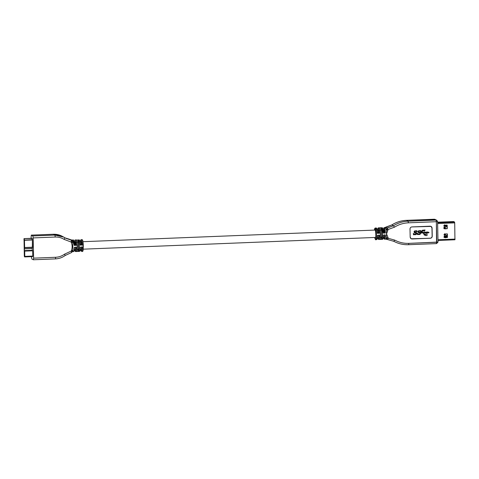 <?xml version="1.0" encoding="UTF-8"?>
<svg xmlns="http://www.w3.org/2000/svg" width="479" height="479" viewBox="0 0 479 479"><rect width="100%" height="100%" fill="white"/><g stroke="black" fill="none" stroke-linecap="round" stroke-linejoin="round"><path stroke-width="0.72" d="M384.134 238.931L383.445 237.225L384.134 238.931C384.649 238.991 384.948 237.668 385.02 234.955L385.367 234.973C385.296 237.859 384.984 239.278 384.433 239.219C384.984 239.278 385.296 237.859 385.367 234.973L385.02 234.955C384.948 237.668 384.649 238.991 384.134 238.931L385.721 239.195M383.308 235.057C383.236 237.943 382.925 239.356 382.374 239.296C382.925 239.356 383.236 237.943 383.308 235.057L385.367 234.973L383.308 235.057M378.242 239.165L377.56 237.464L378.242 239.165C378.763 239.225 379.063 237.901 379.134 235.189L379.482 235.207C379.41 238.093 379.099 239.512 378.548 239.452C379.099 239.512 379.41 238.093 379.482 235.207L379.134 235.189C379.063 237.901 378.763 239.225 378.242 239.165L382.374 239.296M382.661 238.991C383.176 239.051 383.475 237.722 383.547 235.015C383.469 237.925 383.11 239.356 382.481 239.326M377.422 235.291C377.35 238.177 377.039 239.59 376.488 239.53C377.039 239.59 377.35 238.177 377.422 235.291L379.482 235.207L377.422 235.291M374.62 237.578L375.302 239.278C376.53 241.865 376.219 227.034 375.075 228.339L374.321 230.1L375.075 228.339C376.219 227.034 376.53 241.865 375.302 239.278L374.62 237.578L375.602 239.566C376.895 242.29 376.572 226.657 375.362 228.034L375.362 228.034C376.572 226.657 376.895 242.29 375.602 239.566L376.488 239.53M376.775 239.225C377.29 239.284 377.59 237.955 377.662 235.249C377.584 238.159 377.224 239.596 376.596 239.56M378.302 227.914C378.865 228.453 379.242 230.237 379.446 233.273L377.62 233.315C377.434 230.465 377.075 228.782 376.542 228.285L376.243 227.998C376.805 228.537 377.183 230.321 377.38 233.357L379.446 233.273C379.242 230.237 378.865 228.453 378.302 227.914L378.015 228.226C378.542 228.728 378.901 230.405 379.093 233.255L379.446 233.273L379.093 233.255C378.901 230.405 378.542 228.728 378.015 228.226L377.254 229.986L377.985 229.956L379.093 233.255L377.296 233.135L378.769 233.081L377.494 231.65M384.092 237.183C384.421 237.243 384.625 236.44 384.691 234.782C384.625 236.44 384.421 237.243 384.092 237.183L383.422 237.231M378.206 237.416C378.536 237.476 378.733 236.674 378.805 235.015C378.733 236.674 378.536 237.476 378.206 237.416L377.536 237.464L378.655 239.476M423.658 230.638L424.37 231.129M424.478 231.189L425.047 229.98L424.478 231.189L422.753 230.734L423.765 230.692M74.419 249.523L75.413 251.511C75.963 251.571 76.275 250.152 76.353 247.266C76.275 250.152 75.963 251.571 75.413 251.511L74.425 249.517L75.113 251.224C75.628 251.283 75.927 249.96 75.999 247.248C75.927 249.96 75.628 251.283 75.113 251.224L75.413 251.511L75.113 251.224M81.298 251.271C81.849 251.331 82.16 249.918 82.238 247.032C82.16 249.918 81.849 251.331 81.298 251.271L80.31 249.284L80.999 250.99C81.514 251.05 81.813 249.727 81.885 247.014C81.813 249.727 81.514 251.05 80.999 250.99L80.304 249.284L80.963 249.242C81.286 249.302 81.49 248.499 81.562 246.841C81.49 248.499 81.286 249.302 80.963 249.242M74.359 243.739L75.634 245.14L74.161 245.194L76.311 245.332L74.251 245.416L73.832 241.859L72.922 240.051L74.251 245.416L76.311 245.332L75.059 239.943L79.298 240.105C79.825 240.608 80.185 242.284 80.376 245.14L81.843 245.08C81.658 242.23 81.298 240.554 80.765 240.051L80.005 241.811L80.735 241.781L81.843 245.08L80.047 244.961L81.52 244.901L80.244 243.476M81.059 239.739C81.616 240.278 81.999 242.063 82.196 245.098C81.999 242.063 81.616 240.278 81.059 239.739L80.017 241.805L80.765 240.051C81.298 240.554 81.658 242.23 81.843 245.08L80.137 245.182C79.939 242.146 79.556 240.356 78.999 239.823L79.298 240.105L78.999 239.823C79.556 240.356 79.939 242.146 80.137 245.182L80.376 245.14C80.185 242.284 79.825 240.608 79.298 240.105M71.263 240.153L72.724 241.847L71.263 240.153L71.281 242.093L72.754 241.883L71.281 242.093L71.263 240.153L65.857 238.32L71.263 240.153M71.766 240.314L65.102 237.895L69.695 239.326M76.472 251.487C77.556 252.696 77.293 240.057 76.233 240.117L78.293 240.033L78.005 240.344L78.293 240.033C79.352 239.979 79.616 252.613 78.532 251.403L76.472 251.487L78.532 251.403L78.227 251.116C79.245 252.188 78.999 240.356 78.005 240.344C78.999 240.356 79.245 252.188 78.227 251.116L78.191 249.325C78.813 249.637 78.664 242.494 78.041 242.134C78.664 242.494 78.813 249.637 78.191 249.325L77.353 249.355L78.191 249.325L78.532 251.403C79.616 252.613 79.352 239.979 78.293 240.033L76.233 240.117L76.532 240.404C77.526 240.41 77.778 252.247 76.76 251.176C77.778 252.247 77.526 240.41 76.532 240.404L76.233 240.117C77.293 240.057 77.556 252.696 76.472 251.487L76.76 251.176M78.041 242.134L76.568 242.194L78.041 242.134L78.005 240.344L78.041 242.134M74.981 239.967L75.892 241.775L76.311 245.332L75.634 245.14L74.85 242.015L74.107 242.045M75.957 245.314L74.131 242.045L75.957 245.314M75.077 249.475C75.401 249.535 75.604 248.733 75.676 247.074C75.604 248.733 75.401 249.535 75.077 249.475L74.401 249.523M72.91 250.709L71.467 250.954L71.527 252.517L71.467 250.954L72.91 250.709M70.317 239.536L71.712 240.29M72.371 240.817L71.976 240.129M53.319 234.255L31.279 235.123L31.057 238.326L31.315 235.135L53.349 234.249L62.264 236.297L53.385 234.255L54.905 235.075L63.785 237.117L64.821 237.716L63.785 237.117L54.905 235.075L55.271 237.033C58.492 236.931 61.468 237.722 64.192 239.416L64.821 237.716L64.192 239.416L71.281 242.093L71.293 242.536L72.73 242.29L71.293 242.536C72.341 245.164 72.395 247.823 71.461 250.511L72.898 250.266L72.964 249.804M64.827 237.722L62.264 236.297C59.486 234.818 56.51 234.135 53.349 234.249M72.898 250.266L71.461 250.511L71.467 250.954L64.503 254.193L65.234 255.469L71.569 252.523L72.94 250.739L72.73 242.29L72.952 249.906M33.398 259.762L55.438 258.899C59.031 258.732 62.294 257.588 65.234 255.469L64.503 254.193C61.851 256.097 58.917 257.127 55.696 257.277L55.438 258.899L55.696 257.277C58.917 257.127 61.851 256.097 64.503 254.193L71.467 250.954L71.461 250.511C72.395 247.823 72.341 245.164 71.293 242.536L71.281 242.093L64.192 239.416C61.468 237.722 58.492 236.931 55.271 237.033L54.905 235.075L53.385 234.255L31.315 235.135L32.835 235.949L54.905 235.075L32.835 235.949L33.201 237.913L55.271 237.033L33.201 237.913L33.62 258.157L55.696 257.277L33.62 258.157L33.332 259.768L55.408 258.888M33.332 259.768L31.812 258.947L31.44 256.654L31.812 258.947L33.332 259.768L33.62 258.157L33.201 237.913L32.835 235.949L31.315 235.135M24.8 256.385L24.704 256.924L24.8 256.385L32.752 256.067L32.638 250.786L32.752 256.067L24.8 256.385L24.692 251.098L32.638 250.786L32.578 250.457L32.638 250.786L24.692 251.098L24.633 250.774L32.285 250.301L24.339 250.613L32.285 250.301L32.249 248.511L32.285 250.301L24.339 250.613L24.303 248.829L24.8 256.385L24.704 256.924L24.429 256.768L24.046 238.614L31.991 238.297L32.41 239.967L32.309 248.547L32.566 247.212L24.615 247.529L32.554 247.415L24.609 247.733L24.411 248.805L32.362 248.487L24.363 248.864L32.362 248.487M32.752 256.067L32.656 256.606L32.752 256.067L32.656 256.606L24.704 256.924L32.662 256.606M82.238 247.032L80.179 247.116C80.101 250.002 79.789 251.415 79.239 251.355C79.789 251.415 80.101 250.002 80.179 247.116L82.238 247.032M79.526 251.05C80.047 251.11 80.34 249.781 80.412 247.074C80.143 252.247 79.616 251.056 79.346 251.385L75.52 251.535M74.251 245.416L73.341 240.314M76.353 247.266L74.287 247.35C74.215 250.236 73.904 251.649 73.353 251.589C73.904 251.649 74.215 250.236 74.287 247.35L76.353 247.266M73.64 251.283C74.161 251.343 74.455 250.014 74.526 247.308M82.178 251.241C83.472 253.96 83.148 238.326 81.939 239.704L81.939 239.704C83.148 238.326 83.472 253.96 82.178 251.241L81.406 251.301M74.49 245.38C73.994 241.057 73.497 239.272 73 240.027L71.826 240.075L72.359 240.799M82.472 250.93C83.693 253.511 83.388 238.686 82.238 239.991M444.71 237.482L444.033 237.542L444.71 237.482L444.692 236.692L444.015 236.752L445.356 236.584L444.392 236.674L445.356 236.584L444.692 236.692L444.71 237.482L445.374 237.374L444.71 237.482M444.65 234.506L443.967 234.566L444.65 234.506L444.632 233.716L444.65 234.506L445.314 234.399L444.65 234.506M444.524 228.549L443.847 228.615L444.524 228.549L444.506 227.764L443.829 227.824L445.171 227.657L444.207 227.747L445.171 227.657L444.506 227.764L444.524 228.549L445.189 228.441L444.524 228.549M444.458 225.573L443.782 225.633L444.458 225.573L444.446 224.783L444.458 225.573L445.123 225.465L444.458 225.573M445.572 226.495L446.458 226.537L446.428 225.052L446.458 226.537L447.123 226.513L445.572 226.495M447.308 235.44L446.644 235.47L446.679 236.955L447.338 236.931L446.679 236.955L446.644 235.47L446.075 235.47L447.308 235.44M445.787 236.913L446.679 236.955L445.787 236.913M445.548 237.081L445.356 236.584L445.548 237.081M445.356 228.154L445.171 227.657L445.356 228.154M445.883 236.967L445.853 235.476L445.883 236.967M447.212 236.937L447.218 237.428L447.212 236.937M445.638 225.058L445.889 226.537L445.638 225.058M446.991 226.495L447.039 228.728L446.991 226.495M447.147 233.902L447.176 235.423L445.853 235.476L447.176 235.423L447.147 233.902M445.608 237.871L445.572 236.087L444.177 236.141L445.572 236.087L445.608 237.871M445.266 236.099L445.272 236.578L445.266 236.099M444.147 234.95L445.548 234.896L444.5 234.752L445.548 234.896L445.53 233.968L445.548 234.896L444.147 234.95M445.231 234.411L445.236 234.728L445.231 234.411M445.422 228.938L445.386 227.154L443.985 227.208L445.386 227.154L445.422 228.938M445.075 227.166L445.087 227.645L445.075 227.166M443.961 226.016L445.362 225.962L444.314 225.825L445.362 225.962L445.344 225.184L445.362 225.962L443.961 226.016M445.039 225.477L445.045 225.795L445.039 225.477M444.296 228.752L447.164 228.639L447.093 225.064L447.164 228.639L444.296 228.752M447.35 237.422L447.272 233.848L447.35 237.422L444.482 237.536L447.35 237.422M444.38 228.794L447.248 228.681L447.17 225.112L444.302 225.226L444.38 228.794L444.302 225.226L447.17 225.112L447.248 228.681L444.38 228.794M444.488 234.009L444.56 237.578L447.434 237.464L447.356 233.896L444.488 234.009L447.356 233.896L447.434 237.464L444.56 237.578L444.488 234.009M453.637 221.561L454.559 222.058L454.709 222.873L454.942 239.775L454.709 222.873L437.626 223.555L454.709 222.873L454.559 222.058L453.619 221.555L437.596 222.196M437.968 239.775L455.05 239.099L437.968 239.775M437.98 240.446L454.93 239.769L437.98 240.446M437.608 222.729L454.559 222.058L437.608 222.729M414.652 231.776L416.7 233.004L415.988 234.656L413.509 234.722L413.263 233.608L413.916 233.596L413.263 233.608L413.916 233.596L414.197 234.429L414.874 234.554L416.173 233.77L416.023 233.267L414.449 232.77L414.113 231.83L414.784 230.944L417.023 230.854L417.179 231.806L417.023 230.854L414.784 230.944L414.113 231.83L416.173 233.77L414.874 234.554L413.916 233.596L413.371 233.662L413.509 234.722L415.988 234.656L416.718 233.704L416.7 233.004L414.652 231.776L415.083 231.273C416.149 230.878 416.664 231.076 416.634 231.872L417.179 231.806L416.634 231.872L416.419 231.177L415.083 231.273L414.808 232.231M421.167 231.65L421.005 230.692L418.766 230.788L418.095 231.674L418.179 232.411L420.005 233.105L420.155 233.614L418.862 234.393L417.904 233.441L417.353 233.507L417.496 234.56L419.975 234.5L420.76 233.051L423.358 232.944L424.34 235.141L425.591 235.093L425.603 235.614L427.076 235.554L427.046 234.063L425.574 234.123L425.586 234.644L424.628 234.68L423.837 232.926L427.909 233.028L429.076 232.495L427.885 232.058L421.879 232.56L422.753 230.734L421.879 232.56L427.885 232.058L429.076 232.495L427.909 233.028L423.837 232.926L424.628 234.68L425.586 234.644L425.574 234.123L427.046 234.063L427.076 235.554L425.603 235.614L425.591 235.093L424.34 235.141L423.358 232.944L420.76 233.051L419.975 234.5L417.496 234.56L417.353 233.507L417.904 233.441L417.245 233.447L417.389 234.5L417.245 233.447L417.904 233.441L418.185 234.267L418.862 234.393L420.155 233.614L420.005 233.105L418.179 232.411L418.095 231.674L418.766 230.788L421.005 230.692L421.167 231.65L420.616 231.716L421.167 231.65M418.718 232.028L421.065 232.59L422.364 230.243L421.52 232.291L422.364 230.243L425.047 229.98L422.472 230.297L421.065 232.59L418.718 232.028L419.065 231.118C420.125 230.722 420.646 230.92 420.616 231.716L420.4 231.016L419.065 231.118L418.79 232.07M416.371 232.692L416.7 233.004M413.646 234.86L413.263 233.608L413.509 234.722M416.592 232.95L414.545 231.716L416.137 232.578M416.359 231.147L416.634 231.872L416.359 231.147M416.916 230.794L414.676 230.884L414 231.77L414.341 232.71L414 231.77L414.676 230.884L416.916 230.794M415.916 233.207L415.598 234.267L414.149 234.399L415.598 234.267L415.916 233.207M423.25 232.89L424.34 235.141L423.25 232.89M425.484 235.033L425.603 235.614L425.484 235.033M426.933 234.009L425.466 234.063L425.586 234.644L424.514 234.626L425.478 234.584L425.466 234.063L426.933 234.009M427.795 232.704L427.909 233.028L427.795 232.704M428.962 232.435L427.777 231.998L427.891 232.321L421.765 232.501L427.777 231.998L428.962 232.435M420.37 232.554L418.61 231.968L420.125 232.423M420.34 230.992L420.616 231.716L420.34 230.992M418.323 232.554L417.987 231.614L418.658 230.728L420.897 230.638L418.658 230.728L417.987 231.614L418.179 232.411M419.897 233.051L419.586 234.105L418.131 234.237L419.586 234.105L419.897 233.051M436.058 220.071L436.794 220.244L437.561 221.502L436.794 220.244L436.058 220.071L436.357 221.705L437.584 221.532L436.357 221.705L436.058 220.071L434.495 219.232L436.058 220.071L408.096 221.184L436.058 220.071M384.709 228.657L385.218 227.609L386.086 229.417L387.397 227.884L386.176 229.465L387.397 227.884C385.864 227.741 385.403 227.495 386.014 227.142C385.403 227.495 385.864 227.741 387.397 227.884L393.463 225.759L391.9 224.92L384.972 227.615L391.9 224.92C396.408 222.106 401.282 220.579 406.533 220.346L435.231 219.4L406.533 220.346L408.096 221.184L406.533 220.346C401.282 220.579 396.408 222.106 391.9 224.92L393.463 225.759C397.971 222.945 402.845 221.418 408.096 221.184C402.845 221.418 397.971 222.945 393.463 225.759L387.487 227.932L386.176 229.465L387.924 229.555L387.487 227.932L387.924 229.555L394.498 227.166L393.463 225.759L394.498 227.166C398.779 224.489 403.414 223.04 408.401 222.819L408.096 221.184L408.401 222.819L436.357 221.705L436.549 243.589L436.788 242.248L438.016 242.069L408.832 243.362L408.587 244.703L436.549 243.589M412.018 238.919L430.262 238.195C431.417 238.027 432.04 237.356 432.136 236.183L431.962 227.998L431.028 226.387L431.962 227.998L432.244 236.243L432.076 228.058L431.082 226.417L411.874 226.92C410.725 227.094 410.096 227.764 410 228.932L410.174 237.123L411.162 238.758L430.37 238.255L412.018 238.919M408.587 244.703C403.336 244.883 398.402 243.751 393.792 241.302L394.768 240.129L388.104 238.267L387.733 239.608L393.792 241.302C398.402 243.751 403.336 244.883 408.587 244.703L408.832 243.362C403.839 243.536 399.157 242.458 394.768 240.129L393.792 241.302C398.414 243.757 403.36 244.895 408.617 244.709L436.579 243.595L438.016 242.069L437.584 221.532L436.794 220.244L434.435 219.232M430.37 238.255C431.525 238.087 432.148 237.416 432.244 236.243L432.136 236.183C432.04 237.356 431.417 238.027 430.262 238.195L412.126 238.979C410.97 238.901 410.317 238.285 410.174 237.123L410 228.932C410.096 227.764 410.725 227.094 411.874 226.92L430.118 226.196C431.274 226.274 431.926 226.896 432.076 228.058L432.244 236.243C432.148 237.416 431.525 238.087 430.37 238.255M393.792 241.302L387.122 239.434L387.733 239.608L388.104 238.267L386.361 238.177L387.122 239.434L386.361 238.177L388.104 238.267L394.768 240.129C399.157 242.458 403.839 243.536 408.832 243.362L436.788 242.248L436.357 221.705L408.401 222.819C403.414 223.04 398.779 224.489 394.498 227.166L387.924 229.555L386.176 229.465L386.188 229.956L387.93 230.04L387.924 229.555L386.541 233.968L388.092 237.776L388.104 238.267L388.092 237.776L386.349 237.686L387.08 239.41M384.93 227.621L385.858 227.1M385.888 227.082L391.864 224.914C396.367 222.094 401.246 220.574 406.503 220.34L434.465 219.226M379.667 228.345C380.661 228.351 380.907 240.189 379.889 239.117C380.907 240.189 380.661 228.351 379.667 228.345L379.368 228.058C380.422 227.998 380.691 240.638 379.602 239.428L379.889 239.117L379.602 239.428L381.661 239.344L381.362 239.057C382.38 240.129 382.134 228.297 381.14 228.285L381.176 230.082L379.703 230.136L381.176 230.082C381.799 230.435 381.949 237.578 381.326 237.267C381.949 237.578 381.799 230.435 381.176 230.082L381.428 227.974L379.368 228.058L381.428 227.974L381.14 228.285C382.134 228.297 382.38 240.129 381.362 239.057L381.326 237.267L381.661 239.344C382.751 240.554 382.481 227.92 381.428 227.974C382.481 227.92 382.751 240.554 381.661 239.344L379.602 239.428C380.691 240.638 380.422 227.998 379.368 228.058L379.667 228.345M380.488 237.297L381.326 237.267L380.488 237.297M377.626 233.321C377.428 230.267 377.021 228.507 376.392 228.028L376.542 228.285C377.075 228.782 377.434 230.465 377.62 233.315M387.733 239.608L387.032 239.386L386.272 238.129L386.349 237.686L388.092 237.776L386.541 233.968L387.93 230.04L386.188 229.956L386.086 229.417L386.541 233.968L386.272 238.129L385.607 239.171L386.272 238.129L386.541 233.968L386.086 229.417L385.194 227.621M383.374 231.447L384.978 233.022L383.146 229.752L384.978 233.022L383.871 229.722L383.122 229.752M383.182 232.902L384.655 232.848L383.182 232.902M377.38 233.357C377.183 230.321 376.805 228.537 376.243 227.998L376.542 228.285M384.002 227.675L384.912 229.483L385.332 233.039L383.505 233.081C382.901 226.723 382.272 227.986 382.02 227.735L383.272 233.123L385.332 233.039L384.978 233.022L385.332 233.039L384.08 227.651L383.14 229.752M383.505 233.081L382.362 228.022M383.272 233.123L382.853 229.567L381.943 227.759M374.889 230.183C375.512 227.83 376.326 237.668 375.488 237.44C376.326 237.668 375.512 227.83 374.889 230.183M83.232 249.17L375.488 237.44M24.746 256.355L24.477 250.984L24.746 256.355M24.172 238.973L24.411 240.254L24.172 238.973M24.561 247.499L24.411 240.254L24.561 247.499M24.381 248.553L24.291 250.888L24.363 248.565M24.645 253.056L24.507 252.026L24.645 253.056M24.663 254.026L24.525 252.99L24.663 254.026M24.686 254.99L24.543 253.96L24.686 254.99M24.704 255.96L24.567 254.93L24.704 255.96M24.435 243.087L24.411 241.745L24.435 243.087M24.495 245.984L24.435 243.015L24.495 245.984M23.95 239.147L24.046 238.614L32.117 238.362L31.895 238.829L31.991 238.297L24.046 238.614L24.303 256.115L24.704 256.924M32.117 238.362L24.166 238.674L32.117 238.362M24.411 248.805L24.465 240.284L32.41 239.967L24.465 240.284L24.615 247.529L32.566 247.212L32.41 239.967L32.153 238.47L24.046 238.614L31.979 238.291M24.698 256.624L24.704 255.888L24.704 256.624M24.597 256.469L24.052 238.907L24.597 256.469M24.465 240.284L24.207 238.787L24.447 240.063L32.392 239.745L24.465 240.284M24.052 238.907L24.052 241.003L24.01 239.177M24.297 250.882L24.16 246.362L24.495 245.919L24.16 246.362L24.297 250.882M24.591 256.139L24.423 256.475L24.591 256.139M24.273 241.123L24.411 241.745L24.273 241.123M383.44 237.231L384.541 239.243M78.885 239.793L79.143 239.853C79.771 240.326 80.185 242.093 80.382 245.146M72.79 242.649L71.718 240.29M71.952 240.111L70.299 239.53M65.102 237.895L69.718 239.326M76.478 240.242C76.748 241.177 76.939 239.763 77.454 245.607C77.472 251.816 76.748 251.271 76.568 251.463M74.119 242.045L75.059 239.943M74.532 247.314C74.257 252.481 73.73 251.289 73.461 251.619L72.287 251.667M82.292 251.265C82.496 250.337 83.448 253.559 83.256 244.039C82.286 237.662 82.19 240.506 81.831 239.674L80.945 239.71M445.38 236.584L445.081 236.566M445.195 227.651L444.895 227.639M379.613 228.184C379.883 229.118 380.075 227.705 380.589 233.548C380.601 239.763 379.883 239.213 379.703 239.41M387.146 239.44L385.685 239.195M374.309 230.1L374.812 228.267L376.135 227.968M385.26 227.609L384.08 227.651M382.02 227.735L378.194 227.884M375.039 230.07L82.933 241.691M24.375 248.864L32.321 248.547"/></g></svg>
